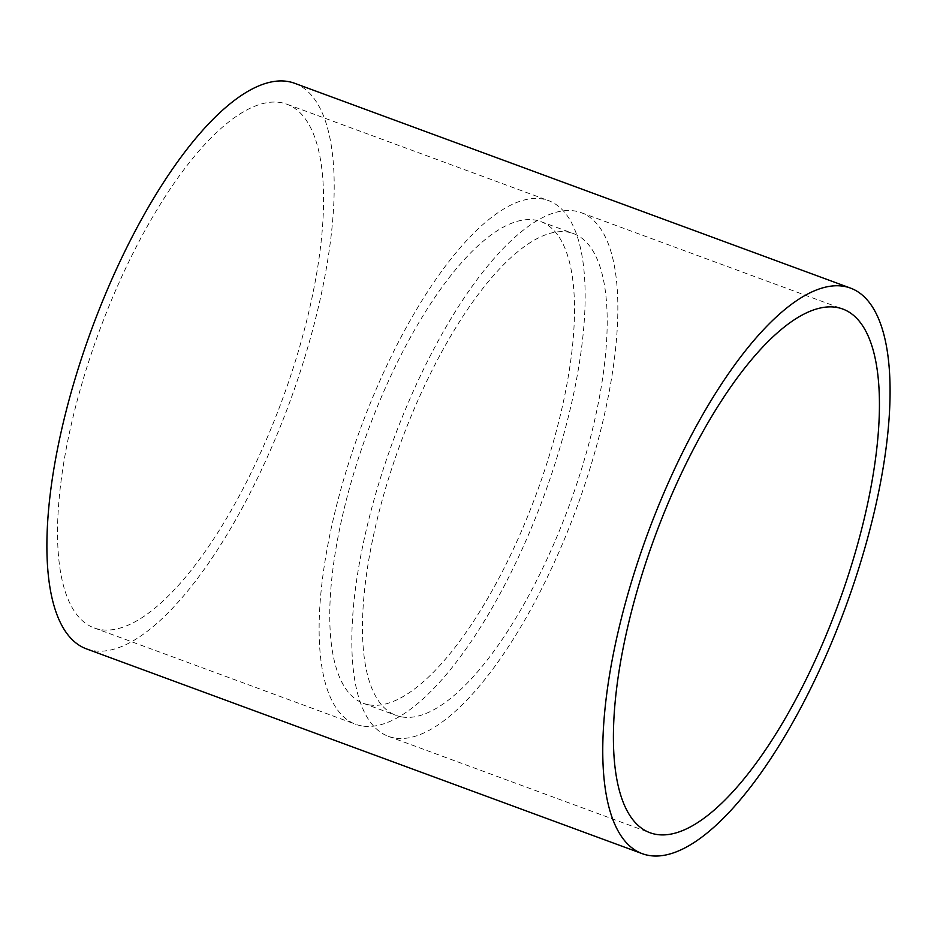 <?xml version="1.0" encoding="UTF-8"?>
<svg xmlns="http://www.w3.org/2000/svg" width="937" height="937" viewBox="0 0 937 937"><rect width="100%" height="100%" fill="white"/><g stroke="black" fill="none" stroke-linecap="round" stroke-linejoin="round"><path stroke-width="0.7" stroke-dasharray="4.68 3.51" d="M394.137 737.911A279.027 97.717 -69.8 0 1 388.363 736.33A279.027 97.717 -69.8 0 1 393.142 440.73A279.027 97.717 -69.8 0 1 581.303 212.699A279.027 97.717 -69.8 0 1 579.429 500.288A279.027 97.717 -69.8 0 1 394.137 737.911M401.387 716.84A256.703 89.905 -69.8 0 1 396.082 715.388A256.703 89.905 -69.8 0 1 400.474 443.435A256.703 89.905 -69.8 0 1 573.585 233.641A256.703 89.905 -69.8 0 1 571.851 498.226A256.703 89.905 -69.8 0 1 401.387 716.84M368.698 704.788A256.703 89.905 -69.8 0 1 363.38 703.336A256.703 89.905 -69.8 0 1 367.772 431.383A256.703 89.905 -69.8 0 1 540.883 221.6A256.703 89.905 -69.8 0 1 539.162 486.186A256.703 89.905 -69.8 0 1 368.698 704.788M361.436 725.859A279.027 97.717 -69.8 0 1 355.662 724.289A279.027 97.717 -69.8 0 1 360.44 428.689A279.027 97.717 -69.8 0 1 548.602 200.647A279.027 97.717 -69.8 0 1 546.728 488.247A279.027 97.717 -69.8 0 1 361.436 725.859M99.849 629.477A279.027 97.717 -69.8 0 1 94.075 627.895A279.027 97.717 -69.8 0 1 98.853 332.295A279.027 97.717 -69.8 0 1 287.015 104.265A279.027 97.717 -69.8 0 1 285.141 391.853A279.027 97.717 -69.8 0 1 99.849 629.477M294.733 83.323A301.351 105.53 -69.8 0 1 292.707 393.915A301.351 105.53 -69.8 0 1 92.599 650.547A301.351 105.53 -69.8 0 1 86.356 648.849M388.363 736.33L649.95 832.724M581.303 212.699L842.89 309.081M363.38 703.336L396.082 715.388M540.883 221.6L573.585 233.641M94.075 627.895L355.662 724.289M287.015 104.265L548.602 200.647"/><path stroke-width="1.41" d="M655.724 834.293A279.027 97.717 -69.8 0 1 649.95 832.724A279.027 97.717 -69.8 0 1 654.729 537.112A279.027 97.717 -69.8 0 1 842.89 309.081A279.027 97.717 -69.8 0 1 841.016 596.67A279.027 97.717 -69.8 0 1 655.724 834.293M648.463 855.364A301.351 105.53 -69.8 0 1 642.232 853.666A301.351 105.53 -69.8 0 1 647.385 534.418A301.351 105.53 -69.8 0 1 850.609 288.139A301.351 105.53 -69.8 0 1 848.582 598.743A301.351 105.53 -69.8 0 1 648.463 855.364M642.232 853.666L86.356 648.849A301.351 105.53 -69.8 0 1 91.521 329.59A301.351 105.53 -69.8 0 1 294.733 83.323L850.609 288.139"/></g></svg>
